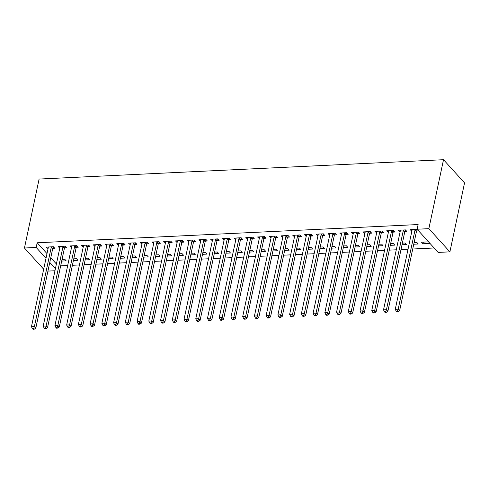 <?xml version="1.0" encoding="UTF-8"?>
<svg xmlns="http://www.w3.org/2000/svg" width="489" height="489" viewBox="0 0 489 489"><rect width="100%" height="100%" fill="white"/><g stroke="black" fill="none" stroke-linecap="round" stroke-linejoin="round"><path stroke-width="0.73" d="M60.667 265.851L67.696 265.515M72.403 265.289L79.432 264.952M84.139 264.726L91.168 264.39M95.868 264.17L102.904 263.834M107.604 263.608L114.634 263.271M119.34 263.045L126.37 262.709M131.076 262.483L138.106 262.147M142.812 261.921L149.842 261.584M154.548 261.358L161.578 261.022M166.284 260.796L173.314 260.46M178.02 260.24L185.05 259.897M189.756 259.677L196.786 259.341M201.492 259.115L208.522 258.779M213.228 258.553L220.258 258.216M224.964 257.99L231.994 257.654M236.7 257.428L243.73 257.092M248.436 256.866L255.466 256.529M260.172 256.303L267.202 255.967M271.908 255.747L278.938 255.411M283.638 255.185L290.674 254.848M295.374 254.622L302.404 254.286M307.11 254.06L314.14 253.724M318.846 253.498L325.876 253.161M330.582 252.935L337.612 252.599M342.318 252.373L349.348 252.037M354.054 251.811L361.084 251.474M365.79 251.254L372.82 250.918M377.526 250.692L384.556 250.356M389.262 250.13L396.292 249.793M400.998 249.567L408.028 249.231M412.734 249.005L434.134 247.984M54.964 270.753L47.934 271.089M46.993 253.602L37.182 242.782L418.119 224.549L417.123 229.225L438.156 252.416L449.892 251.853L464.55 182.898L443.517 159.707L39.108 179.053L24.45 248.015L36.186 247.452L46.003 258.278M73.417 260.503L77.916 260.289L76.492 258.718L73.772 258.846M64.646 247.844L66.547 247.752L65.123 246.181L58.081 246.523L59.786 248.076M96.889 259.378L101.388 259.164L99.964 257.593L97.238 257.727M88.118 246.719L90.019 246.627L88.595 245.062L81.553 245.399L83.258 246.951M120.361 258.253L124.854 258.039L123.436 256.474L120.71 256.603M111.59 245.594L113.485 245.502L112.067 243.938L105.025 244.274L106.73 245.826M143.833 257.135L148.326 256.914L146.908 255.35L144.182 255.478M135.062 244.469L136.957 244.384L135.539 242.813L128.497 243.149L130.196 244.702M167.305 256.01L171.798 255.796L170.38 254.225L167.654 254.359M158.528 243.351L160.429 243.259L159.011 241.688L151.969 242.031L153.668 243.583M190.777 254.885L195.27 254.671L193.852 253.1L191.126 253.235M182 242.226L183.901 242.134L182.483 240.57L175.441 240.906L177.14 242.458M214.243 253.76L218.742 253.546L217.318 251.982L214.598 252.11M205.472 241.101L207.373 241.01L205.948 239.445L198.913 239.781L200.612 241.334M237.715 252.642L242.214 252.422L240.79 250.857L238.07 250.985M228.944 239.977L230.845 239.891L229.42 238.32L222.379 238.656L224.084 240.215M261.187 251.517L265.686 251.303L264.262 249.732L261.542 249.867M252.416 238.858L254.317 238.766L252.892 237.202L245.851 237.538L247.556 239.09M284.659 250.392L289.158 250.179L287.734 248.614L285.008 248.742M275.888 237.733L277.789 237.642L276.364 236.077L269.323 236.413L271.028 237.966M308.131 249.268L312.624 249.054L311.206 247.489L308.48 247.617M299.36 236.609L301.255 236.517L299.836 234.952L292.795 235.288L294.5 236.841M331.603 248.149L336.096 247.929L334.678 246.364L331.952 246.493M322.832 235.49L324.727 235.398L323.308 233.828L316.267 234.164L317.966 235.722M355.075 247.024L359.568 246.811L358.15 245.24L355.424 245.374M346.298 234.365L348.199 234.274L346.78 232.709L339.739 233.045L341.438 234.598M378.547 245.9L383.04 245.686L381.622 244.121L378.896 244.249M369.77 233.241L371.671 233.149L370.252 231.584L363.211 231.92L364.91 233.473M402.013 244.775L406.512 244.561L405.088 242.996L402.368 243.125M393.242 232.116L395.143 232.024L393.718 230.46L386.683 230.796L388.382 232.348M429.984 243.436L428.56 241.872L421.518 242.208L422.942 243.779L429.984 243.436M416.714 230.997L418.615 230.906L417.19 229.335L410.149 229.677L411.854 231.23M50.77 257.764L56.406 263.974M404.978 231.554L406.879 231.468L405.454 229.897L398.413 230.233L400.118 231.792M413.749 244.219L418.248 243.999L416.824 242.434L414.104 242.562M381.506 232.678L383.407 232.587L381.988 231.022L374.947 231.358L376.646 232.911M390.277 245.337L394.776 245.123L393.358 243.559L390.632 243.687M358.034 233.803L359.935 233.711L358.516 232.147L351.475 232.483L353.174 234.035M366.811 246.462L371.304 246.248L369.886 244.677L367.16 244.812M334.568 234.928L336.463 234.836L335.044 233.265L328.003 233.608L329.702 235.16M343.339 247.587L347.832 247.373L346.414 245.802L343.688 245.936M311.096 236.046L312.991 235.961L311.572 234.39L304.531 234.726L306.236 236.279M319.867 248.705L324.36 248.491L322.942 246.927L320.216 247.055M287.624 237.171L289.525 237.079L288.1 235.515L281.059 235.851L282.764 237.403M296.395 249.83L300.888 249.616L299.47 248.051L296.744 248.18M264.152 238.296L266.053 238.204L264.628 236.639L257.587 236.976L259.292 238.528M272.923 250.955L277.422 250.741L275.998 249.17L273.278 249.304M240.68 239.421L242.581 239.329L241.156 237.758L234.115 238.1L235.82 239.653M249.451 252.079L253.95 251.859L252.526 250.295L249.806 250.423M217.208 240.539L219.109 240.447L217.684 238.883L210.643 239.219L212.348 240.771M225.979 253.198L230.478 252.984L229.054 251.419L226.334 251.548M193.736 241.664L195.637 241.572L194.219 240.007L187.177 240.343L188.876 241.896M202.507 254.323L207.006 254.109L205.582 252.544L202.862 252.672M170.264 242.788L172.165 242.697L170.747 241.132L163.705 241.468L165.404 243.021M179.041 255.447L183.534 255.234L182.116 253.663L179.39 253.797M146.798 243.913L148.693 243.822L147.275 242.251L140.233 242.587L141.932 244.145M155.569 256.572L160.062 256.352L158.644 254.787L155.918 254.916M123.326 245.032L125.221 244.94L123.803 243.375L116.761 243.711L118.466 245.264M132.097 257.691L136.59 257.477L135.172 255.912L132.446 256.04M99.854 246.156L101.755 246.065L100.331 244.5L93.289 244.836L94.994 246.389M108.625 258.815L113.118 258.602L111.7 257.037L108.974 257.165M76.382 247.281L78.283 247.189L76.859 245.625L69.817 245.961L71.522 247.513M85.153 259.94L89.652 259.726L88.228 258.155L85.508 258.29M52.91 248.406L54.811 248.314L53.387 246.743L46.345 247.079L48.05 248.638M61.681 261.065L66.18 260.845L64.756 259.28L62.036 259.408M49.774 262.44L55.41 268.65M24.45 248.015L43.674 269.213M37.182 242.782L36.186 247.452M417.123 229.225L428.859 228.663L443.517 159.707M449.892 251.853L428.859 228.663M411.921 229.592L411.573 231.242M423.291 242.122L422.942 243.779M400.185 230.154L399.837 231.804M388.449 230.71L388.101 232.367M376.719 231.273L376.365 232.923M364.983 231.835L364.629 233.485M353.247 232.397L352.893 234.048M341.511 232.96L341.157 234.61M329.775 233.522L329.421 235.172M318.039 234.084L317.685 235.735M306.303 234.641L305.949 236.297M294.567 235.203L294.219 236.859M282.831 235.765L282.483 237.416M271.095 236.328L270.747 237.978M259.359 236.89L259.011 238.54M247.623 237.452L247.275 239.103M235.887 238.015L235.539 239.665M224.151 238.577L223.803 240.227M212.415 239.133L212.067 240.79M200.679 239.696L200.331 241.346M188.95 240.258L188.595 241.908M177.214 240.82L176.859 242.471M165.478 241.383L165.123 243.033M153.742 241.945L153.387 243.595M142.006 242.507L141.651 244.158M130.27 243.064L129.915 244.72M118.534 243.626L118.179 245.282M106.798 244.188L106.449 245.839M95.062 244.751L94.713 246.401M83.326 245.313L82.977 246.963M71.59 245.875L71.241 247.526M59.854 246.438L59.505 248.088M48.118 247L47.769 248.65M415.295 229.427L415.185 229.604A1.326 1.021 -42.2 0 0 415.008 230.044L398.193 309.17L395.259 309.311L412.074 230.185A1.326 1.021 -42.2 0 0 412.086 229.751L412.05 229.585M417.508 229.683L416.61 231.169A1.326 1.021 -42.2 0 0 416.432 231.609L399.611 310.741L398.193 309.17L397.416 311.206L396.243 311.261L396.811 311.884L397.985 311.829L397.416 311.206M397.985 311.829L399.611 310.741M395.259 309.311L396.243 311.261M403.559 229.989L403.449 230.166A1.326 1.021 -42.2 0 0 403.272 230.606L386.457 309.733L383.523 309.873L400.338 230.747A1.326 1.021 -42.2 0 0 400.35 230.313L400.314 230.148M405.772 230.246L404.874 231.731A1.326 1.021 -42.2 0 0 404.696 232.171L387.875 311.304L386.457 309.733L385.68 311.768L384.507 311.823L385.075 312.447L386.249 312.392L385.68 311.768M386.249 312.392L387.875 311.304M383.523 309.873L384.507 311.823M391.823 230.551L391.713 230.729A1.326 1.021 -42.2 0 0 391.536 231.169L374.721 310.295L371.787 310.436L388.602 231.309A1.326 1.021 -42.2 0 0 388.614 230.875L388.578 230.704M394.036 230.808L393.138 232.293A1.326 1.021 -42.2 0 0 392.96 232.733L376.139 311.86L374.721 310.295L373.944 312.324L372.771 312.385L373.339 313.009L374.513 312.954L373.944 312.324M374.513 312.954L376.139 311.86M371.787 310.436L372.771 312.385M380.087 231.114L379.977 231.285A1.326 1.021 -42.2 0 0 379.8 231.731L362.985 310.857L360.051 310.998L376.866 231.865A1.326 1.021 -42.2 0 0 376.878 231.438L376.842 231.266M382.3 231.37L381.402 232.856A1.326 1.021 -42.2 0 0 381.224 233.296L364.403 312.422L362.985 310.857L362.208 312.887L361.035 312.942L361.603 313.571L362.777 313.516L362.208 312.887M362.777 313.516L364.403 312.422M360.051 310.998L361.035 312.942M368.351 231.676L368.248 231.847A1.326 1.021 -42.2 0 0 368.064 232.287L351.249 311.42L348.315 311.56L365.13 232.428A1.326 1.021 -42.2 0 0 365.142 232L365.106 231.829M370.564 231.933L369.666 233.418A1.326 1.021 -42.2 0 0 369.488 233.858L352.667 312.984L351.249 311.42L350.472 313.449L349.299 313.504L349.867 314.134L351.041 314.079L350.472 313.449M351.041 314.079L352.667 312.984M348.315 311.56L349.299 313.504M356.615 232.238L356.512 232.409A1.326 1.021 -42.2 0 0 356.334 232.85L339.513 311.982L336.579 312.123L353.4 232.99A1.326 1.021 -42.2 0 0 353.406 232.556L353.37 232.391M358.828 232.489L357.93 233.98A1.326 1.021 -42.2 0 0 357.752 234.42L340.931 313.547L339.513 311.982L338.736 314.011L337.563 314.066L338.131 314.696L339.305 314.641L338.736 314.011M339.305 314.641L340.931 313.547M336.579 312.123L337.563 314.066M344.879 232.795L344.776 232.972A1.326 1.021 -42.2 0 0 344.598 233.412L327.777 312.544L324.843 312.679L341.664 233.553A1.326 1.021 -42.2 0 0 341.67 233.119L341.64 232.953M347.092 233.051L346.194 234.537A1.326 1.021 -42.2 0 0 346.016 234.977L329.195 314.109L327.777 312.544L327 314.574L325.827 314.629L326.395 315.258L327.569 315.197L327 314.574M327.569 315.197L329.195 314.109M324.843 312.679L325.827 314.629M333.143 233.357L333.04 233.534A1.326 1.021 -42.2 0 0 332.862 233.974L316.041 313.101L313.107 313.241L329.928 234.115A1.326 1.021 -42.2 0 0 329.934 233.681L329.904 233.516M335.356 233.614L334.458 235.099A1.326 1.021 -42.2 0 0 334.28 235.539L317.465 314.671L316.041 313.101L315.264 315.136L314.091 315.191L314.659 315.815L315.833 315.76L315.264 315.136M315.833 315.76L317.465 314.671M313.107 313.241L314.091 315.191M321.407 233.919L321.304 234.097A1.326 1.021 -42.2 0 0 321.126 234.537L304.305 313.663L301.371 313.804L318.192 234.677A1.326 1.021 -42.2 0 0 318.198 234.243L318.168 234.078M323.62 234.176L322.722 235.661A1.326 1.021 -42.2 0 0 322.544 236.101L305.729 315.234L304.305 313.663L303.528 315.698L302.355 315.753L302.923 316.377L304.097 316.322L303.528 315.698M304.097 316.322L305.729 315.234M301.371 313.804L302.355 315.753M309.671 234.482L309.568 234.659A1.326 1.021 -42.2 0 0 309.39 235.099L292.569 314.225L289.635 314.366L306.456 235.24A1.326 1.021 -42.2 0 0 306.462 234.806L306.432 234.634M311.884 234.738L310.986 236.224A1.326 1.021 -42.2 0 0 310.808 236.664L293.993 315.79L292.569 314.225L291.792 316.255L290.619 316.316L291.187 316.939L292.361 316.884L291.792 316.255M292.361 316.884L293.993 315.79M289.635 314.366L290.619 316.316M297.935 235.044L297.832 235.221A1.326 1.021 -42.2 0 0 297.654 235.661L280.833 314.788L277.899 314.928L294.72 235.802A1.326 1.021 -42.2 0 0 294.726 235.368L294.696 235.197M300.148 235.301L299.25 236.786A1.326 1.021 -42.2 0 0 299.072 237.226L282.257 316.352L280.833 314.788L280.056 316.817L278.883 316.878L279.451 317.502L280.625 317.447L280.056 316.817M280.625 317.447L282.257 316.352M277.899 314.928L278.883 316.878M286.199 235.606L286.096 235.777A1.326 1.021 -42.2 0 0 285.918 236.218L269.097 315.35L266.163 315.491L282.984 236.358A1.326 1.021 -42.2 0 0 282.99 235.93L282.96 235.759M288.412 235.863L287.514 237.348A1.326 1.021 -42.2 0 0 287.336 237.788L270.521 316.915L269.097 315.35L268.32 317.379L267.147 317.434L267.715 318.064L268.889 318.009L268.32 317.379M268.889 318.009L270.521 316.915M266.163 315.491L267.147 317.434M274.463 236.169L274.36 236.34A1.326 1.021 -42.2 0 0 274.182 236.78L257.361 315.912L254.427 316.053L271.248 236.921A1.326 1.021 -42.2 0 0 271.254 236.493L271.224 236.321M276.682 236.425L275.784 237.911A1.326 1.021 -42.2 0 0 275.6 238.351L258.785 317.477L257.361 315.912L256.584 317.942L255.411 317.997L255.979 318.626L257.153 318.571L256.584 317.942M257.153 318.571L258.785 317.477M254.427 316.053L255.411 317.997M262.727 236.731L262.624 236.902A1.326 1.021 -42.2 0 0 262.446 237.342L245.625 316.475L242.691 316.615L259.512 237.483A1.326 1.021 -42.2 0 0 259.518 237.049L259.488 236.884M264.946 236.982L264.048 238.467A1.326 1.021 -42.2 0 0 263.871 238.913L247.049 318.039L245.625 316.475L244.848 318.504L243.675 318.559L244.243 319.189L245.417 319.134L244.848 318.504M245.417 319.134L247.049 318.039M242.691 316.615L243.675 318.559M250.991 237.287L250.888 237.465A1.326 1.021 -42.2 0 0 250.71 237.905L233.889 317.031L230.955 317.172L247.776 238.045A1.326 1.021 -42.2 0 0 247.782 237.611L247.752 237.446M253.21 237.544L252.312 239.029A1.326 1.021 -42.2 0 0 252.135 239.469L235.313 318.602L233.889 317.031L233.112 319.066L231.939 319.121L232.507 319.751L233.681 319.69L233.112 319.066M233.681 319.69L235.313 318.602M230.955 317.172L231.939 319.121M239.262 237.85L239.152 238.027A1.326 1.021 -42.2 0 0 238.974 238.467L222.159 317.593L219.225 317.734L236.04 238.608A1.326 1.021 -42.2 0 0 236.046 238.174L236.016 238.009M241.474 238.106L240.576 239.592A1.326 1.021 -42.2 0 0 240.399 240.032L223.577 319.164L222.159 317.593L221.376 319.629L220.203 319.684L220.771 320.307L221.945 320.252L221.376 319.629M221.945 320.252L223.577 319.164M219.225 317.734L220.203 319.684M227.526 238.412L227.416 238.589A1.326 1.021 -42.2 0 0 227.238 239.029L210.423 318.156L207.489 318.296L224.304 239.17A1.326 1.021 -42.2 0 0 224.317 238.736L224.28 238.571M229.738 238.669L228.84 240.154A1.326 1.021 -42.2 0 0 228.663 240.594L211.841 319.727L210.423 318.156L209.647 320.191L208.473 320.246L209.041 320.87L210.215 320.815L209.647 320.191M210.215 320.815L211.841 319.727M207.489 318.296L208.473 320.246M215.79 238.974L215.68 239.152A1.326 1.021 -42.2 0 0 215.502 239.592L198.687 318.718L195.753 318.859L212.568 239.732A1.326 1.021 -42.2 0 0 212.581 239.298L212.544 239.127M218.002 239.231L217.104 240.716A1.326 1.021 -42.2 0 0 216.927 241.156L200.105 320.283L198.687 318.718L197.911 320.747L196.737 320.808L197.305 321.432L198.479 321.377L197.911 320.747M198.479 321.377L200.105 320.283M195.753 318.859L196.737 320.808M204.054 239.537L203.944 239.708A1.326 1.021 -42.2 0 0 203.766 240.154L186.951 319.28L184.017 319.421L200.832 240.288A1.326 1.021 -42.2 0 0 200.845 239.861L200.808 239.689M206.266 239.793L205.368 241.279A1.326 1.021 -42.2 0 0 205.191 241.719L188.369 320.845L186.951 319.28L186.175 321.31L185.001 321.365L185.569 321.994L186.743 321.939L186.175 321.31M186.743 321.939L188.369 320.845M184.017 319.421L185.001 321.365M192.318 240.099L192.208 240.27A1.326 1.021 -42.2 0 0 192.03 240.71L175.215 319.843L172.281 319.983L189.096 240.851A1.326 1.021 -42.2 0 0 189.109 240.423L189.072 240.252M194.53 240.356L193.632 241.841A1.326 1.021 -42.2 0 0 193.455 242.281L176.633 321.407L175.215 319.843L174.439 321.872L173.265 321.927L173.833 322.557L175.007 322.502L174.439 321.872M175.007 322.502L176.633 321.407M172.281 319.983L173.265 321.927M180.582 240.661L180.478 240.832A1.326 1.021 -42.2 0 0 180.294 241.273L163.479 320.405L160.545 320.546L177.36 241.413A1.326 1.021 -42.2 0 0 177.373 240.985L177.336 240.814M182.794 240.912L181.896 242.403A1.326 1.021 -42.2 0 0 181.719 242.844L164.897 321.97L163.479 320.405L162.703 322.434L161.529 322.489L162.097 323.119L163.271 323.064L162.703 322.434M163.271 323.064L164.897 321.97M160.545 320.546L161.529 322.489M168.846 241.218L168.742 241.395A1.326 1.021 -42.2 0 0 168.564 241.835L151.743 320.967L148.809 321.108L165.63 241.976A1.326 1.021 -42.2 0 0 165.637 241.542L165.6 241.377M171.058 241.474L170.16 242.96A1.326 1.021 -42.2 0 0 169.983 243.4L153.161 322.532L151.743 320.967L150.967 322.997L149.793 323.052L150.361 323.681L151.535 323.62L150.967 322.997M151.535 323.62L153.161 322.532M148.809 321.108L149.793 323.052M157.11 241.78L157.006 241.957A1.326 1.021 -42.2 0 0 156.828 242.397L140.007 321.524L137.073 321.664L153.894 242.538A1.326 1.021 -42.2 0 0 153.901 242.104L153.87 241.939M159.322 242.037L158.424 243.522A1.326 1.021 -42.2 0 0 158.247 243.962L141.425 323.095L140.007 321.524L139.231 323.559L138.057 323.614L138.625 324.244L139.799 324.183L139.231 323.559M139.799 324.183L141.425 323.095M137.073 321.664L138.057 323.614M145.374 242.342L145.27 242.52A1.326 1.021 -42.2 0 0 145.092 242.96L128.271 322.086L125.337 322.227L142.158 243.1A1.326 1.021 -42.2 0 0 142.165 242.666L142.134 242.501M147.586 242.599L146.688 244.084A1.326 1.021 -42.2 0 0 146.511 244.524L129.695 323.657L128.271 322.086L127.495 324.121L126.321 324.176L126.889 324.8L128.063 324.745L127.495 324.121M128.063 324.745L129.695 323.657M125.337 322.227L126.321 324.176M133.638 242.905L133.534 243.082A1.326 1.021 -42.2 0 0 133.356 243.522L116.535 322.648L113.601 322.789L130.422 243.663A1.326 1.021 -42.2 0 0 130.429 243.229L130.398 243.057M135.85 243.161L134.952 244.647A1.326 1.021 -42.2 0 0 134.775 245.087L117.959 324.213L116.535 322.648L115.759 324.684L114.585 324.739L115.153 325.362L116.327 325.307L115.759 324.684M116.327 325.307L117.959 324.213M113.601 322.789L114.585 324.739M121.902 243.467L121.798 243.644A1.326 1.021 -42.2 0 0 121.62 244.084L104.799 323.211L101.865 323.351L118.686 244.225A1.326 1.021 -42.2 0 0 118.693 243.791L118.662 243.62M124.114 243.724L123.216 245.209A1.326 1.021 -42.2 0 0 123.039 245.649L106.223 324.775L104.799 323.211L104.023 325.24L102.849 325.301L103.417 325.925L104.591 325.87L104.023 325.24M104.591 325.87L106.223 324.775M101.865 323.351L102.849 325.301M110.166 244.029L110.062 244.2A1.326 1.021 -42.2 0 0 109.884 244.641L93.063 323.773L90.129 323.914L106.95 244.781A1.326 1.021 -42.2 0 0 106.957 244.353L106.926 244.182M112.378 244.286L111.48 245.771A1.326 1.021 -42.2 0 0 111.303 246.212L94.487 325.338L93.063 323.773L92.287 325.802L91.113 325.857L91.681 326.487L92.855 326.432L92.287 325.802M92.855 326.432L94.487 325.338M90.129 323.914L91.113 325.857M98.43 244.592L98.326 244.763A1.326 1.021 -42.2 0 0 98.148 245.203L81.327 324.335L78.393 324.476L95.214 245.344A1.326 1.021 -42.2 0 0 95.221 244.916L95.19 244.744M100.642 244.848L99.744 246.334A1.326 1.021 -42.2 0 0 99.567 246.774L82.751 325.9L81.327 324.335L80.551 326.365L79.377 326.42L79.945 327.049L81.119 326.994L80.551 326.365M81.119 326.994L82.751 325.9M78.393 324.476L79.377 326.42M86.694 245.154L86.59 245.325A1.326 1.021 -42.2 0 0 86.412 245.765L69.591 324.898L66.657 325.038L83.478 245.906A1.326 1.021 -42.2 0 0 83.485 245.472L83.454 245.307M88.912 245.405L88.014 246.896A1.326 1.021 -42.2 0 0 87.831 247.336L71.015 326.463L69.591 324.898L68.815 326.927L67.641 326.982L68.209 327.612L69.383 327.557L68.815 326.927M69.383 327.557L71.015 326.463M66.657 325.038L67.641 326.982M74.958 245.71L74.854 245.888A1.326 1.021 -42.2 0 0 74.676 246.328L57.855 325.454L54.921 325.595L71.742 246.468A1.326 1.021 -42.2 0 0 71.749 246.034L71.718 245.869M77.176 245.967L76.278 247.452A1.326 1.021 -42.2 0 0 76.101 247.892L59.279 327.025L57.855 325.454L57.079 327.489L55.905 327.544L56.473 328.174L57.647 328.113L57.079 327.489M57.647 328.113L59.279 327.025M54.921 325.595L55.905 327.544M63.222 246.273L63.118 246.45A1.326 1.021 -42.2 0 0 62.94 246.89L46.119 326.016L43.185 326.157L60.006 247.031A1.326 1.021 -42.2 0 0 60.013 246.597L59.982 246.432M65.44 246.529L64.542 248.015A1.326 1.021 -42.2 0 0 64.365 248.455L47.543 327.587L46.119 326.016L45.343 328.052L44.169 328.107L44.737 328.73L45.911 328.675L45.343 328.052M45.911 328.675L47.543 327.587M43.185 326.157L44.169 328.107M51.492 246.835L51.382 247.012A1.326 1.021 -42.2 0 0 51.204 247.452L34.389 326.579L31.455 326.719L48.27 247.593A1.326 1.021 -42.2 0 0 48.277 247.159L48.246 246.994M53.704 247.092L52.806 248.577A1.326 1.021 -42.2 0 0 52.629 249.017L35.807 328.15L34.389 326.579L33.607 328.614L32.433 328.669L33.001 329.293L34.175 329.238L33.607 328.614M34.175 329.238L35.807 328.15M31.455 326.719L32.433 328.669M415.185 229.604L416.61 231.169M415.008 230.044L416.432 231.609M403.449 230.166L404.874 231.731M403.272 230.606L404.696 232.171M391.713 230.729L393.138 232.293M391.536 231.169L392.96 232.733M379.977 231.285L381.402 232.856M379.8 231.731L381.224 233.296M368.248 231.847L369.666 233.418M368.064 232.287L369.488 233.858M356.512 232.409L357.93 233.98M356.334 232.85L357.752 234.42M344.776 232.972L346.194 234.537M344.598 233.412L346.016 234.977M333.04 233.534L334.458 235.099M332.862 233.974L334.28 235.539M321.304 234.097L322.722 235.661M321.126 234.537L322.544 236.101M309.568 234.659L310.986 236.224M309.39 235.099L310.808 236.664M297.832 235.221L299.25 236.786M297.654 235.661L299.072 237.226M286.096 235.777L287.514 237.348M285.918 236.218L287.336 237.788M274.36 236.34L275.784 237.911M274.182 236.78L275.6 238.351M262.624 236.902L264.048 238.467M262.446 237.342L263.871 238.913M250.888 237.465L252.312 239.029M250.71 237.905L252.135 239.469M239.152 238.027L240.576 239.592M238.974 238.467L240.399 240.032M227.416 238.589L228.84 240.154M227.238 239.029L228.663 240.594M215.68 239.152L217.104 240.716M215.502 239.592L216.927 241.156M203.944 239.708L205.368 241.279M203.766 240.154L205.191 241.719M192.208 240.27L193.632 241.841M192.03 240.71L193.455 242.281M180.478 240.832L181.896 242.403M180.294 241.273L181.719 242.844M168.742 241.395L170.16 242.96M168.564 241.835L169.983 243.4M157.006 241.957L158.424 243.522M156.828 242.397L158.247 243.962M145.27 242.52L146.688 244.084M145.092 242.96L146.511 244.524M133.534 243.082L134.952 244.647M133.356 243.522L134.775 245.087M121.798 243.644L123.216 245.209M121.62 244.084L123.039 245.649M110.062 244.2L111.48 245.771M109.884 244.641L111.303 246.212M98.326 244.763L99.744 246.334M98.148 245.203L99.567 246.774M86.59 245.325L88.014 246.896M86.412 245.765L87.831 247.336M74.854 245.888L76.278 247.452M74.676 246.328L76.101 247.892M63.118 246.45L64.542 248.015M62.94 246.89L64.365 248.455M51.382 247.012L52.806 248.577M51.204 247.452L52.629 249.017"/></g></svg>
